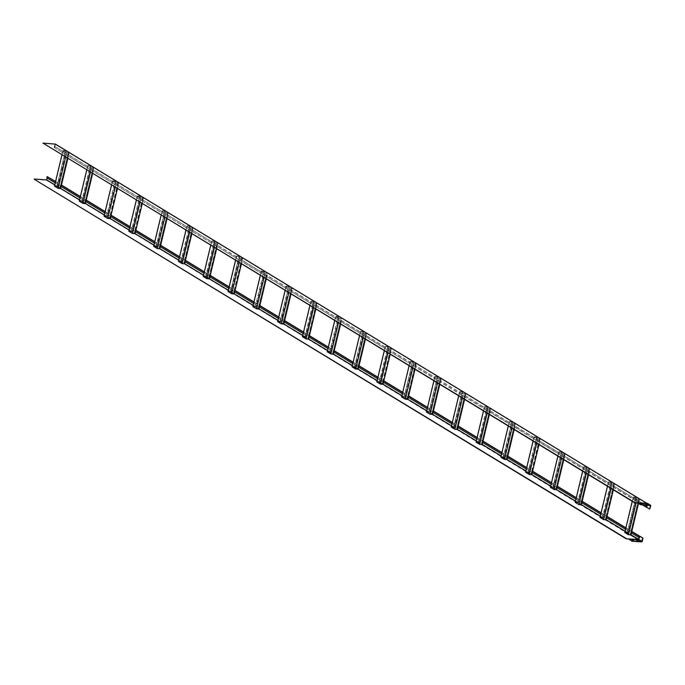<?xml version="1.0" encoding="UTF-8"?>
<svg xmlns="http://www.w3.org/2000/svg" width="685" height="685" viewBox="0 0 685 685"><rect width="100%" height="100%" fill="white"/><g stroke="black" fill="none" stroke-linecap="round" stroke-linejoin="round"><path stroke-width="0.51" stroke-dasharray="3.42 2.57" d="M129.91 226.863L135.116 230.023L142.095 200.97L217.171 246.566L217.47 245.341L242.267 260.403L242.747 258.382L241.899 257.945L242.49 258.305L233.953 293.856L233.362 293.497L241.899 257.945M229.09 287.101L234.296 290.26L242.053 257.954M228.799 288.325L231.727 290.106L239.613 256.558L231.085 292.11L230.545 291.707L238.303 259.401L241.968 261.627L242.267 260.403L264.085 273.649L264.573 271.628L261.362 271.02L265.035 273.255L267.544 273.435L266.696 273.007L267.287 273.366L258.75 308.918L258.159 308.558L266.696 273.007M241.411 263.939L241.968 261.627L263.793 274.882L264.085 273.649L267.056 275.464L267.544 273.435M234.21 293.933L233.517 293.514L234.296 290.26L234.989 290.68M231.239 292.127L231.727 290.106L234.698 291.913M216.614 248.878L217.171 246.566L238.303 259.401L239.082 256.147L236.565 255.959L240.238 258.194L242.747 258.382M239.776 256.575L239.082 256.147M239.185 262.586L240.238 258.194M235.512 260.36L236.565 255.959M230.545 291.707L228.036 291.519M239.613 256.558L236.822 256.036L240.298 258.142L242.49 258.305M231.085 292.11L230.485 291.75L239.022 256.199M230.485 291.75L228.293 291.587L236.822 256.036M228.293 291.587L231.761 293.694L240.298 258.142M231.761 293.694L233.953 293.856M427.457 407.575L432.663 410.743L439.642 381.682L440.335 382.11L440.626 380.877L465.423 395.939L465.911 393.918L465.064 393.481L465.654 393.849L457.118 429.401L456.527 429.033L465.064 393.481M452.254 422.636L457.46 425.796L465.218 393.498M451.963 423.861L454.883 425.642L462.932 392.111L454.241 427.654L453.71 427.243L461.459 394.937L465.132 397.163L465.423 395.939L536.835 439.308L537.323 437.287L534.12 436.679L537.785 438.905L540.294 439.094L539.446 438.665L540.045 439.025L531.509 474.577L530.909 474.217L539.446 438.665M464.576 399.475L465.132 397.163L486.256 409.998L487.035 406.744L484.526 406.556L488.199 408.791L490.708 408.979L489.852 408.543L490.451 408.902L481.915 444.454L481.324 444.094L489.852 408.543M451.483 425.856L457.383 429.435L456.681 429.05L457.46 425.796L458.154 426.224M454.403 427.663L454.883 425.642L457.863 427.449M439.779 384.422L440.335 382.11L461.459 394.937L462.238 391.692L459.729 391.503L463.403 393.729L465.911 393.918M462.932 392.111L462.238 391.692M462.349 398.122L463.403 393.729M458.676 395.896L459.729 391.503M453.71 427.243L451.192 427.055M462.777 392.094L459.986 391.572L463.454 393.678L465.654 393.849M454.241 427.654L453.65 427.286L462.187 391.734M453.65 427.286L451.449 427.123L459.986 391.572M451.449 427.123L454.926 429.23L463.454 393.678M454.926 429.23L457.118 429.401M526.645 467.821L531.851 470.98L538.821 441.919L539.515 442.347L539.814 441.114L564.611 456.176L565.091 454.155L564.243 453.727L564.834 454.087L556.306 489.638L555.706 489.278L564.243 453.727M551.442 482.874L556.648 486.042L564.397 453.735M551.142 484.107L554.071 485.879L562.12 452.348L553.429 487.891L552.889 487.48L560.647 455.174L564.312 457.409L564.611 456.176L636.022 499.553L636.502 497.533L633.3 496.916L636.973 499.151L639.482 499.339L638.634 498.903L639.225 499.262L630.688 534.814L630.097 534.454L638.634 498.903M563.755 459.721L564.312 457.409L585.444 470.235L586.223 466.99L583.706 466.802L587.379 469.028L589.888 469.216L589.04 468.78L589.631 469.148L581.094 504.699L580.503 504.331L589.04 468.78M550.663 486.093L556.562 489.672L555.86 489.287L556.348 487.266L556.648 486.042L557.342 486.461M553.583 487.9L554.071 485.879L557.042 487.686M538.967 444.659L539.515 442.347L560.647 455.174L561.426 451.929L558.917 451.74L562.582 453.967L565.091 454.155M562.12 452.348L561.426 451.929M561.529 458.359L562.582 453.967M557.855 456.133L558.917 451.74M552.889 487.48L550.38 487.292M561.965 452.34L559.165 451.809L562.642 453.924L564.834 454.087M553.429 487.891L552.829 487.532L561.366 451.98M552.829 487.532L550.637 487.36L559.165 451.809M550.637 487.36L554.105 489.475L562.642 453.924M554.105 489.475L556.306 489.638M42.872 143.353L55.151 144.278L54.457 146.342L68.697 154.981L69.176 152.96L68.329 152.524L68.92 152.892L60.391 188.444L59.792 188.084L68.329 152.524M55.519 181.679L60.725 184.847L68.483 152.541M55.228 182.912L58.157 184.685L66.205 151.154L57.514 186.697L56.975 186.286L64.732 153.979L68.397 156.206L68.697 154.981L140.108 198.35L140.588 196.33L137.385 195.722L141.059 197.956L143.567 198.136L142.711 197.708L143.311 198.068L134.774 233.619L134.183 233.26L142.711 197.708M67.841 158.518L68.397 156.206L89.521 169.041L90.309 165.796L87.791 165.607L91.465 167.834L93.973 168.022L93.126 167.585L93.717 167.945L85.18 203.505L84.589 203.137L93.126 167.585M60.64 188.512L59.946 188.092L60.725 184.847L61.419 185.267M57.668 186.705L58.157 184.685L61.128 186.491M54.457 146.342L54.166 147.566L64.732 153.979L65.512 150.734L62.994 150.546L66.668 152.772L69.176 152.96M66.205 151.154L65.512 150.734M65.614 157.165L66.668 152.772M61.941 154.938L62.994 150.546M56.975 186.286L54.466 186.097M66.043 151.145L63.251 150.614L66.728 152.721L68.92 152.892M57.514 186.697L56.915 186.337L65.452 150.777M56.915 186.337L54.723 186.166L63.251 150.614M54.723 186.166L58.191 188.281L66.728 152.721M58.191 188.281L60.391 188.444M537.323 437.287L528.632 472.83L528.092 472.419L535.85 440.112L536.543 440.541L536.835 439.308L539.814 441.114L540.294 439.094M526.345 469.045L529.274 470.818L536.543 440.541L538.821 441.919L539.6 438.674M531.765 474.645L531.072 474.226L531.551 472.205L531.851 470.98L532.545 471.4M528.786 472.838L529.274 470.818L532.245 472.624M476.76 438.922L478.986 440.284L486.256 409.998L535.85 440.112L536.629 436.867M536.732 443.306L537.785 438.905M533.067 441.071L534.12 436.679M528.092 472.419L525.583 472.23M537.168 437.278L534.377 436.747L537.845 438.862L540.045 439.025M528.632 472.83L528.032 472.47L536.569 436.919M528.032 472.47L525.84 472.308L534.377 436.747M525.84 472.308L529.308 474.414L537.845 438.862M529.308 474.414L531.509 474.577M514.17 429.598L515.505 424.041L514.649 423.604L515.248 423.964L506.712 459.515L506.112 459.155L514.649 423.604M402.66 392.522L407.866 395.682L414.845 366.621L415.538 367.049L415.838 365.816L440.626 380.877L441.114 378.856L440.267 378.428L440.857 378.788L432.321 414.339L431.73 413.98L440.267 378.428M427.166 408.808L430.086 410.58L438.143 377.05L429.606 412.601L428.913 412.182L436.662 379.875L439.642 381.682L440.421 378.437M432.577 414.408L431.884 413.988L432.663 410.743L433.357 411.163M429.606 412.601L430.086 410.58L433.066 412.387M414.982 369.361L415.538 367.049L436.662 379.875L437.441 376.63L434.932 376.442L438.606 378.668L441.114 378.856M438.143 377.05L437.441 376.63M437.552 383.061L438.606 378.668M433.879 380.834L434.932 376.442M428.913 412.182L426.395 411.993M437.98 377.041L435.189 376.51L438.665 378.617L440.857 378.788M429.444 412.593L428.853 412.233L437.39 376.673M428.853 412.233L426.652 412.062L435.189 376.51M426.652 412.062L430.129 414.177L438.665 378.617M430.129 414.177L432.321 414.339M253.887 302.162L259.093 305.322L266.071 276.269L390.741 351.987L391.041 350.763L415.838 365.816L416.317 363.795L415.47 363.367L416.06 363.726L407.524 399.278L406.933 398.918L415.47 363.367M402.369 393.747L405.297 395.519L413.346 361.988L404.809 397.54L404.116 397.12L411.873 364.814L414.845 366.621L415.624 363.375M407.78 399.346L407.087 398.927L407.866 395.682L408.56 396.101M404.809 397.54L405.297 395.519L408.269 397.326M390.185 354.299L390.741 351.987L411.873 364.814L412.653 361.569L410.135 361.38L413.808 363.607L416.317 363.795M413.346 361.988L412.653 361.569M412.755 367.999L413.808 363.607M409.082 365.773L410.135 361.38M404.116 397.12L401.607 396.932M413.183 361.98L410.392 361.449L413.868 363.564L416.06 363.726M404.655 397.531L404.056 397.172L412.593 361.62M404.056 397.172L401.855 397.009L410.392 361.449M401.855 397.009L405.332 399.115L413.868 363.564M405.332 399.115L407.524 399.278M264.573 271.628L255.873 307.171L255.342 306.76L255.822 304.739L256.515 305.167L263.793 274.882L266.071 276.269L266.85 273.015M266.208 279L267.056 275.464L391.041 350.763L391.52 348.742L390.673 348.305L391.263 348.665L382.735 384.216L382.136 383.857L390.673 348.305M253.116 305.373L259.016 308.961L258.313 308.567L259.093 305.322L259.786 305.741M256.036 307.188L256.515 305.167L259.495 306.974M253.596 303.386L255.822 304.739L263.879 271.209M263.982 277.648L265.035 273.255M260.309 275.413L261.362 271.02M255.342 306.76L252.825 306.572M264.41 271.62L261.619 271.097L265.095 273.204L267.287 273.366M255.873 307.171L255.282 306.811L263.819 271.26M255.282 306.811L253.082 306.649L261.619 271.097M253.082 306.649L256.558 308.755L265.095 273.204M256.558 308.755L258.75 308.918M625.825 528.058L628.059 529.411L635.029 500.358L635.723 500.778L636.022 499.553L638.994 501.36L639.482 499.339M636.502 497.533L627.811 533.067L627.272 532.656L628.059 529.411L631.031 531.217L638.788 498.911M625.533 529.282L628.453 531.063L635.723 500.778L638.703 502.584L638.994 501.36L645.073 505.05M638.497 503.449L638.703 502.584L642.436 504.854M630.945 534.891L630.251 534.463L631.031 531.217L631.724 531.637M627.974 533.084L628.453 531.063L631.433 532.87M575.939 499.168L578.166 500.521L585.444 470.235L635.029 500.358L635.808 497.104M636.065 502.927L636.973 499.151M632.246 501.309L633.3 496.916M627.272 532.656L624.763 532.468M636.348 497.515L633.556 496.993L637.024 499.1L639.225 499.262M627.811 533.067L627.22 532.707L635.757 497.156M627.22 532.707L625.02 532.545L633.556 496.993M625.02 532.545L628.496 534.651L637.024 499.1M628.496 534.651L630.688 534.814M613.349 489.835L614.685 484.278L613.837 483.841L614.428 484.201L605.891 519.752L605.3 519.393L613.837 483.841M140.588 196.33L131.897 231.873L131.357 231.461L139.115 199.164L139.808 199.583L140.108 198.35L143.079 200.166L143.567 198.136M129.619 228.088L132.539 229.869L139.808 199.583L142.095 200.97L142.874 197.717M142.232 203.702L143.079 200.166L217.47 245.341L217.95 243.321L217.102 242.884L217.693 243.243L209.165 278.804L208.565 278.435L217.102 242.884M135.031 233.696L134.337 233.268L135.116 230.023L135.81 230.443M132.051 231.89L132.539 229.869L135.519 231.676M80.025 197.965L82.251 199.326L89.521 169.041L139.115 199.164L139.894 195.91M139.997 202.349L141.059 197.956M136.332 200.114L137.385 195.722M131.357 231.461L128.848 231.273M140.434 196.321L137.642 195.799L141.11 197.905L143.311 198.068M131.897 231.873L131.306 231.513L139.834 195.961M131.306 231.513L129.105 231.35L137.642 195.799M129.105 231.35L132.582 233.457L141.11 197.905M132.582 233.457L134.774 233.619M117.435 188.64L118.77 183.083L117.923 182.647L118.514 183.006L109.977 218.558L109.386 218.198L117.923 182.647M105.113 211.802L110.319 214.962L118.077 182.655M115.791 181.277L107.1 216.811L106.569 216.409L107.048 214.379L107.742 214.807L115.791 181.277L112.588 180.66L116.262 182.895L118.77 183.083M104.822 213.026L107.048 214.379L115.097 180.849M92.638 173.579L93.973 168.022M328.278 347.338L333.484 350.497L341.079 318.183L341.678 318.542L333.141 354.102L332.542 353.734L341.079 318.183M338.955 316.812L330.264 352.355L329.725 351.944L330.213 349.924L330.906 350.343L338.955 316.812L335.753 316.205L339.417 318.431L341.935 318.619L341.241 318.2M327.978 348.562L330.213 349.924L338.262 316.393M315.802 309.115L317.138 303.558L316.282 303.121L316.881 303.489L308.344 339.041L307.753 338.681L316.282 303.121M204.301 272.039L207.221 273.82L214.979 241.514L206.288 277.057L206.93 275.045L209.208 276.432L217.256 242.901M204.002 273.264L206.236 274.625L214.285 241.094L211.776 240.906L215.441 243.132L217.95 243.321M191.826 233.816L193.161 228.259L192.305 227.822L192.905 228.191L184.368 263.742L183.768 263.382L192.305 227.822M601.028 512.996L603.956 514.769L611.714 482.471L603.014 518.006L603.656 516.002L605.942 517.389L613.991 483.858M600.736 514.221L602.963 515.582L610.532 484.072L611.011 482.043L608.503 481.855L612.176 484.089L614.685 484.278M588.552 474.774L589.888 469.216M477.051 437.698L479.979 439.47L487.729 407.173L479.038 442.707L479.68 440.703L481.966 442.09L490.015 408.551M303.481 332.276L306.409 334.057L314.158 301.751L305.467 337.294L306.109 335.282L308.396 336.669L316.444 303.138M303.19 333.509L305.416 334.862L312.985 303.352L313.465 301.332L310.956 301.143L314.629 303.369L317.138 303.558M291.005 294.062L292.341 288.496L291.493 288.068L292.084 288.428L283.547 323.979L282.956 323.62L291.493 288.068M80.316 196.741L83.245 198.522L91.002 166.215L82.303 201.758L82.945 199.746L85.231 201.133L93.28 167.602M179.504 256.978L182.424 258.759L190.182 226.452L181.491 261.995L182.133 259.983L184.411 261.37L192.459 227.84M179.205 258.211L181.439 259.564L189.488 226.033L186.979 225.844L190.644 228.071L193.161 228.259M167.029 218.763L168.364 213.198L167.508 212.77L168.108 213.129L159.571 248.681L158.971 248.321L167.508 212.77M278.393 318.448L280.619 319.801L280.918 318.576L281.612 318.996L289.361 286.69L280.67 322.233L281.312 320.22L283.599 321.608L291.647 288.077M278.684 317.224L280.918 318.576L288.188 288.291L288.668 286.27L286.159 286.082L289.832 288.308L292.341 288.496M377.872 377.461L380.791 379.233L388.549 346.927L379.858 382.47L380.5 380.466L382.778 381.845L390.827 348.314M377.572 378.685L379.807 380.038L387.856 346.507L385.347 346.319L389.011 348.554L391.52 348.742M365.396 339.238L366.732 333.681L365.876 333.244L366.475 333.604L357.938 369.155L357.339 368.795L365.876 333.244M154.408 243.149L156.642 244.502L156.933 243.278L157.627 243.697L165.385 211.391L156.694 246.934L157.336 244.922L159.614 246.309L167.671 212.778M154.707 241.925L156.933 243.278L164.691 210.971L162.182 210.783L165.847 213.009L168.364 213.198M501.548 453.984L503.783 455.337L504.074 454.112L504.768 454.532L512.526 422.225L503.835 457.768L504.477 455.765L506.754 457.143L514.812 423.613M489.373 414.536L490.708 408.979M501.848 452.759L504.074 454.112L511.053 425.06L511.832 421.806L509.323 421.617L512.988 423.852L515.505 424.041M352.775 363.624L355.01 364.977L355.301 363.752L355.994 364.172L363.752 331.874L355.061 367.408L355.703 365.405L357.981 366.792L366.03 333.252M340.599 324.176L341.935 318.619M353.075 362.399L355.301 363.752L362.279 334.7L363.059 331.446L360.55 331.257L364.214 333.492L366.732 333.681M576.231 497.935L579.159 499.716L586.917 467.41L578.226 502.953L578.868 500.94L581.145 502.328L589.194 468.797M645.484 503.972L646.674 504.417M650.313 505.444L647.282 503.603L637.547 502.876M640.775 503.621L641.965 504.066M54.697 146.359L645.304 505.068M54.166 147.566L646.503 507.071L647.179 503.509L637.341 502.747M649.971 509.049L646.503 507.071M54.637 147.6L55.382 144.115M650.408 505.47L55.16 144.278L647.017 503.749L637.855 503.064M647.034 503.758L646.717 505.17M647.385 503.638L647.188 505.205M647.667 503.526A0.625 0.497 -58.7 0 1 647.727 503.963L646.948 507.217M110.234 218.635L109.54 218.215L110.319 214.962L111.013 215.381M333.398 354.171L332.704 353.751L333.184 351.73L333.484 350.497L334.177 350.925M206.442 277.065L205.748 276.646L206.236 274.625L206.93 275.045L207.221 273.82L210.201 275.627M214.979 241.514L214.285 241.094M603.177 518.023L602.483 517.603L602.963 515.582L603.656 516.002L603.956 514.769L606.927 516.584M611.714 482.471L611.011 482.043M479.192 442.724L478.498 442.304L478.986 440.284L479.68 440.703L479.979 439.47L482.951 441.277M487.729 407.173L487.035 406.744M305.621 337.303L304.928 336.883L305.416 334.862L306.109 335.282L306.409 334.057L309.38 335.864M314.158 301.751L313.465 301.332M82.465 201.767L81.772 201.347L82.251 199.326L82.945 199.746L83.245 198.522L86.216 200.328M91.002 166.215L90.309 165.796M181.645 262.004L180.951 261.584L181.439 259.564L182.133 259.983L182.424 258.759L185.404 260.565M190.182 226.452L189.488 226.033M280.833 322.241L280.139 321.822L280.619 319.801L281.312 320.22L281.612 318.996L284.583 320.803M289.361 286.69L288.668 286.27M380.012 382.487L379.319 382.059L379.807 380.038L380.5 380.466L380.791 379.233L383.771 381.04M388.549 346.927L387.856 346.507M156.848 246.942L156.154 246.523L156.642 244.502L157.336 244.922L157.627 243.697L160.607 245.504M165.385 211.391L164.691 210.971M503.989 457.785L503.295 457.357L503.783 455.337L504.477 455.765L504.768 454.532L507.748 456.338M512.526 422.225L511.832 421.806M355.215 367.425L354.522 367.006L355.01 364.977L355.703 365.405L355.994 364.172L358.974 365.978M363.752 331.874L363.059 331.446M578.38 502.961L577.686 502.542L578.166 500.521L578.868 500.94L579.159 499.716L582.13 501.523M586.917 467.41L586.223 466.99M107.262 216.828L107.742 214.807L110.722 216.614M115.208 187.288L116.262 182.895M111.535 185.061L112.588 180.66M106.569 216.409L104.051 216.22M115.637 181.26L112.845 180.737L116.313 182.844L118.514 183.006M107.1 216.811L106.509 216.451L115.046 180.9M106.509 216.451L104.308 216.289L112.845 180.737M104.308 216.289L107.785 218.395L116.313 182.844M107.785 218.395L109.977 218.558M330.418 352.364L330.906 350.343L333.878 352.15M338.364 322.823L339.417 318.431M334.7 320.597L335.753 316.205M329.725 351.944L327.216 351.756M338.801 316.795L336.01 316.273L339.477 318.379L341.678 318.542M330.264 352.355L329.665 351.987L338.202 316.436M329.665 351.987L327.473 351.825L336.01 316.273M327.473 351.825L330.941 353.931L339.477 318.379M330.941 353.931L333.141 354.102M637.915 540.893L636.725 540.439M641.554 541.912L638.531 540.08L628.787 539.343M633.205 540.534L632.024 540.088M606.636 517.809L605.942 517.389L605.3 519.393M581.839 502.747L581.145 502.328L580.503 504.331M507.448 457.571L506.754 457.143L506.112 459.155M482.66 442.51L481.966 442.09L481.324 444.094M383.472 382.273L382.778 381.845L382.136 383.857M358.675 367.211L357.981 366.792L357.339 368.795M309.089 337.089L308.396 336.669L307.753 338.681M284.292 322.027L283.599 321.608L282.956 323.62M209.901 276.851L209.208 276.432L208.565 278.435M185.104 261.79L184.411 261.37L183.768 263.382M160.316 246.728L159.614 246.309L158.971 248.321M85.925 201.553L85.231 201.133L84.589 203.137M47.128 177.869L638.994 537.34M55.579 181.465L61.479 185.044M80.368 196.526L86.267 200.106M105.165 211.579L111.064 215.167M129.962 226.641L135.861 230.228M154.759 241.702L160.658 245.281M179.556 256.764L185.455 260.343M204.353 271.825L210.252 275.404M229.15 286.878L235.049 290.466M253.938 301.939L259.838 305.527M278.735 317.001L284.635 320.589M303.532 332.062L309.432 335.641M328.329 347.124L334.229 350.703M353.126 362.177L359.026 365.764M377.923 377.238L383.823 380.826M402.72 392.3L408.62 395.887M427.508 407.361L433.408 410.94M452.305 422.422L458.205 426.001M477.103 437.475L483.002 441.063M501.899 452.537L507.799 456.124M526.697 467.598L532.596 471.186M551.494 482.66L557.393 486.239M576.282 497.721L582.19 501.3M601.079 512.774L606.978 516.362M625.876 527.835L631.775 531.423M639.525 536.124L638.386 539.677L628.65 538.949M47.659 176.653L46.52 180.206L34.25 179.29M46.52 180.206L638.531 540.08A0.625 0.497 121.3 0 0 639.191 539.523L639.97 536.269M209.422 278.872L208.719 278.452M214.388 247.525L215.441 243.132M210.715 245.298L211.776 240.906M205.748 276.646L203.239 276.457M214.825 241.497L212.025 240.974L215.501 243.081L217.693 243.243M206.288 277.057L205.688 276.689L214.225 241.137M205.688 276.689L203.496 276.526L212.025 240.974M203.496 276.526L206.964 278.632L215.501 243.081M206.964 278.632L209.165 278.804M606.148 519.829L605.454 519.41M611.123 488.482L612.176 484.089M607.449 486.256L608.503 481.855M602.483 517.603L599.966 517.415M611.551 482.454L608.76 481.932L612.236 484.038L614.428 484.201M603.014 518.006L602.423 517.646L610.96 482.094M602.423 517.646L600.223 517.483L608.76 481.932M600.223 517.483L603.699 519.59L612.236 484.038M603.699 519.59L605.891 519.752M482.171 444.531L481.478 444.111M487.138 413.183L488.199 408.791M483.473 410.957L484.526 406.556M478.498 442.304L475.989 442.116M487.574 407.155L484.783 406.633L488.251 408.739L490.451 408.902M479.038 442.707L478.447 442.347L486.975 406.796M478.447 442.347L476.246 442.185L484.783 406.633M476.246 442.185L479.714 444.291L488.251 408.739M479.714 444.291L481.915 444.454M308.601 339.109L307.908 338.69M313.567 307.762L314.629 303.369M309.903 305.536L310.956 301.143M304.928 336.883L302.419 336.695M314.004 301.742L311.213 301.212L314.68 303.318L316.881 303.489M305.467 337.294L304.876 336.934L313.405 301.374M304.876 336.934L302.676 336.763L311.213 301.212M302.676 336.763L306.144 338.878L314.68 303.318M306.144 338.878L308.344 339.041M85.437 203.573L84.743 203.154M90.411 172.226L91.465 167.834M86.738 170L87.791 165.607M81.772 201.347L79.254 201.159M90.84 166.198L88.048 165.676L91.525 167.782L93.717 167.945M82.303 201.758L81.712 201.39L90.249 165.839M81.712 201.39L79.511 201.227L88.048 165.676M79.511 201.227L82.988 203.334L91.525 167.782M82.988 203.334L85.18 203.505M184.625 263.811L183.931 263.391M189.591 232.463L190.644 228.071M185.926 230.237L186.979 225.844M180.951 261.584L178.442 261.396M190.028 226.444L187.236 225.913L190.704 228.019L192.905 228.191M181.491 261.995L180.891 261.636L189.428 226.076M180.891 261.636L178.699 261.464L187.236 225.913M178.699 261.464L182.167 263.579L190.704 228.019M182.167 263.579L184.368 263.742M283.804 324.048L283.111 323.628M288.779 292.7L289.832 288.308M285.106 290.474L286.159 286.082M280.139 321.822L277.622 321.633M289.207 286.681L286.416 286.15L289.883 288.265L292.084 288.428M280.67 322.233L280.079 321.873L288.616 286.321M280.079 321.873L277.879 321.71L286.416 286.15M277.879 321.71L281.355 323.817L289.883 288.265M281.355 323.817L283.547 323.979M382.992 384.294L382.29 383.865M387.958 352.946L389.011 348.554M384.285 350.711L385.347 346.319M379.319 382.059L376.81 381.87M388.395 346.918L385.595 346.396L389.071 348.502L391.263 348.665M379.858 382.47L379.259 382.11L387.796 346.559M379.259 382.11L377.067 381.947L385.595 346.396M377.067 381.947L380.535 384.054L389.071 348.502M380.535 384.054L382.735 384.216M153.937 245.136L159.134 248.33M164.794 217.402L165.847 213.009M161.129 215.176L162.182 210.783M156.154 246.523L153.645 246.335M165.231 211.382L162.439 210.852L165.907 212.966L168.108 213.129M156.694 246.934L156.103 246.574L164.631 211.023M156.103 246.574L153.902 246.412L162.439 210.852M153.902 246.412L157.37 248.518L165.907 212.966M157.37 248.518L159.571 248.681M506.969 459.592L506.275 459.164M511.935 428.245L512.988 423.852M508.27 426.01L509.323 421.617M503.295 457.357L500.786 457.169M512.371 422.217L509.58 421.695L513.048 423.801L515.248 423.964M503.835 457.768L503.235 457.409L511.772 421.857M503.235 457.409L501.043 457.246L509.58 421.695M501.043 457.246L504.511 459.352L513.048 423.801M504.511 459.352L506.712 459.515M352.304 365.61L357.501 368.813M363.161 337.885L364.214 333.492M359.497 335.659L360.55 331.257M354.522 367.006L352.013 366.817M363.598 331.857L360.807 331.334L364.274 333.441L366.475 333.604M355.061 367.408L354.462 367.049L362.999 331.497M354.462 367.049L352.27 366.886L360.807 331.334M352.27 366.886L355.738 368.992L364.274 333.441M355.738 368.992L357.938 369.155M581.351 504.768L580.657 504.348M586.326 473.421L587.379 469.028M582.652 471.194L583.706 466.802M577.686 502.542L575.177 502.353M586.754 467.401L583.962 466.87L587.439 468.977L589.631 469.148M578.226 502.953L577.626 502.584L586.163 467.033M577.626 502.584L575.426 502.422L583.962 466.87M575.426 502.422L578.902 504.528L587.439 468.977M578.902 504.528L581.094 504.699M55.416 144.355L650.75 505.804M646.768 503.287L647.351 503.329M55.185 144.338L649.894 505.41M46.88 179.907L642.213 541.356M54.749 184.899L60.648 188.478M79.546 199.96L85.445 203.539M104.343 215.013L110.242 218.601M129.14 230.074L135.039 233.662M178.734 260.197L184.633 263.776M203.522 275.259L209.422 278.838M228.319 290.312L234.219 293.899M277.913 320.434L283.813 324.022M302.71 335.496L308.61 339.075M327.507 350.557L333.407 354.136M377.092 380.672L382.992 384.259M401.889 395.733L407.789 399.321M426.686 410.794L432.586 414.374M476.28 440.909L482.18 444.496M501.077 455.97L506.977 459.558M525.874 471.032L531.774 474.619M575.46 501.155L581.36 504.734M600.257 516.207L606.156 519.795M625.054 531.269L630.953 534.857M54.766 184.822L60.665 188.401M79.563 199.883L85.462 203.462M104.36 214.944L110.259 218.524M129.157 229.997L135.056 233.585M153.954 245.059L159.853 248.646M178.751 260.12L184.65 263.699M203.548 275.182L209.447 278.761M228.336 290.243L234.236 293.822M253.133 305.296L259.033 308.884M277.93 320.357L283.83 323.945M302.727 335.419L308.627 338.998M327.524 350.48L333.424 354.059M352.321 365.542L358.221 369.121M377.118 380.595L383.018 384.182M401.907 395.656L407.806 399.244M426.704 410.717L432.603 414.297M451.501 425.779L457.4 429.358M476.298 440.84L482.197 444.419M501.095 455.893L506.994 459.481M525.892 470.955L531.791 474.542M550.68 486.016L556.588 489.604M575.477 501.077L581.377 504.657M600.274 516.139L606.174 519.718M625.071 531.192L630.971 534.779"/><path stroke-width="1.03" d="M235.512 260.36L228.036 291.519L231.701 293.745L234.21 293.933L241.411 263.939M231.701 293.745L239.185 262.586M210.715 245.298L203.239 276.457L206.904 278.684L209.422 278.872L210.201 275.627L229.09 287.101M209.901 276.851L228.799 288.325M458.676 395.896L451.192 427.055L454.866 429.281L457.374 429.469L464.576 399.475M454.866 429.281L462.349 398.122M433.879 380.834L426.395 411.993L430.069 414.219L432.577 414.408L433.357 411.163L452.254 422.636M433.066 412.387L451.963 423.861M557.855 456.133L550.38 487.292L554.045 489.518L556.562 489.706L563.755 459.721M554.045 489.518L561.529 458.359M533.067 441.071L525.583 472.23L529.248 474.465L531.765 474.645L532.545 471.4L551.442 482.874M532.245 472.624L551.142 484.107M61.941 154.938L54.466 186.097L58.131 188.324L60.64 188.512L67.841 158.518M58.131 188.324L65.614 157.165M55.228 182.912L46.897 177.852L47.188 176.619L55.519 181.679M532.545 471.4L538.967 444.659M529.248 474.465L536.732 443.306M508.27 426.01L500.786 457.169L504.46 459.404L506.969 459.592L507.748 456.338L526.645 467.821M507.448 457.571L526.345 469.045M433.357 411.163L439.779 384.422M430.069 414.219L437.552 383.061M409.082 365.773L401.607 396.932L405.272 399.158L407.78 399.346L408.56 396.101L427.457 407.575M408.269 397.326L427.166 408.808M408.56 396.101L414.982 369.361M405.272 399.158L412.755 367.999M384.285 350.711L376.81 381.87L380.475 384.105L382.992 384.294L383.771 381.04L402.66 392.522M383.472 382.273L402.369 393.747M260.309 275.413L252.825 306.572L256.498 308.807L259.007 308.995L266.208 279M256.498 308.807L263.982 277.648M234.698 291.913L253.596 303.386M234.989 290.68L253.887 302.162M632.246 501.309L624.763 532.468L628.436 534.702L630.945 534.891L638.497 503.449M628.436 534.702L636.065 502.927M607.449 486.256L599.966 517.415L603.639 519.641L606.148 519.829L606.927 516.584L625.825 528.058M606.636 517.809L625.533 529.282M136.332 200.114L128.848 231.273L132.522 233.508L135.031 233.696L142.232 203.702M132.522 233.508L139.997 202.349M111.535 185.061L104.051 216.22L107.725 218.446L110.234 218.635L111.013 215.381L129.91 226.863M110.722 216.614L129.619 228.088M646.674 504.417L645.484 503.972M640.569 504.708L650.373 505.17A0.625 0.497 -58.7 0 1 650.75 505.804L649.731 509.032L650.408 505.47L640.569 504.708L637.547 502.876L634.747 502.833L637.855 503.064M641.965 504.066L640.775 503.621M646.905 504.246L645.21 503.749L646.863 504.417M650.373 505.17L647.351 503.329L637.341 502.747M640.638 504.443L637.615 502.602M642.196 503.895L640.509 503.398L642.162 504.066M645.304 505.068L646.563 505.83L646.032 507.037L649.731 509.032M645.073 505.05L646.323 505.813M642.436 504.854L646.032 507.037M55.382 144.115L42.941 143.088L634.807 502.559M42.941 143.088L634.747 502.833M646.717 505.17L646.272 507.054M647.188 505.205L646.708 507.2M111.013 215.381L117.435 188.64M334.7 320.597L327.216 351.756L330.889 353.982L333.398 354.171L340.599 324.176M210.201 275.627L216.614 248.878M606.927 516.584L613.349 489.835M483.473 410.957L475.989 442.116L479.663 444.342L482.171 444.531L489.373 414.536M309.903 305.536L302.419 336.695L306.092 338.921L308.601 339.109L315.802 309.115M86.738 170L79.254 201.159L82.928 203.385L85.437 203.573L92.638 173.579M185.926 230.237L178.442 261.396L182.107 263.622L184.625 263.811L191.826 233.816M285.106 290.474L277.622 321.633L281.295 323.859L283.804 324.048L291.005 294.062M383.771 381.04L390.185 354.299M161.129 215.176L153.645 246.335L157.319 248.561L159.828 248.749L167.029 218.763M507.748 456.338L514.17 429.598M359.497 335.659L352.013 366.817L355.678 369.044L358.195 369.232L365.396 339.238M582.652 471.194L575.177 502.353L578.842 504.58L581.351 504.768L588.552 474.774M107.725 218.446L115.208 187.288M86.216 200.328L105.113 211.802M85.925 201.553L104.822 213.026M330.889 353.982L338.364 322.823M309.38 335.864L328.278 347.338M309.089 337.089L327.978 348.562M557.042 487.686L575.939 499.168M557.342 486.461L576.231 497.935M333.878 352.15L352.775 363.624M334.177 350.925L353.075 362.399M482.66 442.51L501.548 453.984M482.951 441.277L501.848 452.759M135.519 231.676L154.408 243.149M135.81 230.443L154.707 241.925M358.974 365.978L377.872 377.461M358.675 367.211L377.572 378.685M259.495 306.974L278.393 318.448M259.786 305.741L278.684 317.224M160.607 245.504L179.504 256.978M160.316 246.728L179.205 258.211M61.128 186.491L80.025 197.965M61.419 185.267L80.316 196.741M284.583 320.803L303.481 332.276M284.292 322.027L303.19 333.509M457.863 427.449L476.76 438.922M458.154 426.224L477.051 437.698M582.13 501.523L601.028 512.996M581.839 502.747L600.736 514.221M185.404 260.565L204.301 272.039M185.104 261.79L204.002 273.264M637.05 540.636L638.249 540.833L637.05 540.636M642.761 538.093L641.622 541.647L638.591 539.806L628.856 539.078L631.818 541.184L641.554 541.912A0.625 0.497 121.3 0 0 642.213 541.356L642.992 538.11L639.293 536.107L638.762 537.323L639.293 536.107M641.622 541.647L631.878 540.91M632.349 540.285L633.539 540.482L632.349 540.285M636.725 540.439L637.915 540.893M631.818 541.184L628.65 538.949L626.116 538.761L628.856 539.078M632.024 540.088L633.205 540.534M628.65 538.949L638.454 539.412L638.994 537.34M631.433 532.87L638.762 537.323M631.724 531.637L639.054 536.09M642.992 538.11L631.775 531.423M47.188 176.619L55.579 181.465M61.479 185.044L80.368 196.526M86.267 200.106L105.165 211.579M111.064 215.167L129.962 226.641M135.861 230.228L154.759 241.702M160.658 245.281L179.556 256.764M185.455 260.343L204.353 271.825M210.252 275.404L229.15 286.878M235.049 290.466L253.938 301.939M259.838 305.527L278.735 317.001M284.635 320.589L303.532 332.062M309.432 335.641L328.329 347.124M334.229 350.703L353.126 362.177M359.026 365.764L377.923 377.238M383.823 380.826L402.72 392.3M408.62 395.887L427.508 407.361M433.408 410.94L452.305 422.422M458.205 426.001L477.103 437.475M483.002 441.063L501.899 452.537M507.799 456.124L526.697 467.598M532.596 471.186L551.494 482.66M557.393 486.239L576.282 497.721M582.19 501.3L601.079 512.774M606.978 516.362L625.876 527.835M626.184 538.487L34.25 179.29L626.116 538.761M34.319 179.016L46.589 179.941L47.102 177.972M630.953 534.857L638.591 539.806L639.73 536.252M206.904 278.684L214.388 247.525M603.639 519.641L611.123 488.482M479.663 444.342L487.138 413.183M306.092 338.921L313.567 307.762M82.928 203.385L90.411 172.226M182.107 263.622L189.591 232.463M281.295 323.859L288.779 292.7M380.475 384.105L387.958 352.946M157.319 248.561L164.794 217.402M504.46 459.404L511.935 428.245M355.678 369.044L363.161 337.885M578.842 504.58L586.326 473.421M55.211 144.004L646.768 503.287M650.519 505.787L649.894 505.41M46.589 179.941L54.749 184.899M60.648 188.478L79.546 199.96M85.445 203.539L104.343 215.013M110.242 218.601L129.14 230.074M135.039 233.662L153.937 245.136M159.836 248.724L178.734 260.197M184.633 263.776L203.522 275.259M209.422 278.838L228.319 290.312M234.219 293.899L253.116 305.373M259.016 308.961L277.913 320.434M283.813 324.022L302.71 335.496M308.61 339.075L327.507 350.557M333.407 354.136L352.304 365.61M358.204 369.198L377.092 380.672M382.992 384.259L401.889 395.733M407.789 399.321L426.686 410.794M432.586 414.374L451.483 425.856M457.383 429.435L476.28 440.909M482.18 444.496L501.077 455.97M506.977 459.558L525.874 471.032M531.774 474.619L550.663 486.093M556.562 489.672L575.46 501.155M581.36 504.734L600.257 516.207M606.156 519.795L625.054 531.269M46.648 179.89L54.766 184.822M60.665 188.401L79.563 199.883M85.462 203.462L104.36 214.944M110.259 218.524L129.157 229.997M135.056 233.585L153.954 245.059M159.853 248.646L178.751 260.12M184.65 263.699L203.548 275.182M209.447 278.761L228.336 290.243M234.236 293.822L253.133 305.296M259.033 308.884L277.93 320.357M283.83 323.945L302.727 335.419M308.627 338.998L327.524 350.48M333.424 354.059L352.321 365.542M358.221 369.121L377.118 380.595M383.018 384.182L401.907 395.656M407.806 399.244L426.704 410.717M432.603 414.297L451.501 425.779M457.4 429.358L476.298 440.84M482.197 444.419L501.095 455.893M506.994 459.481L525.892 470.955M531.791 474.542L550.68 486.016M556.588 489.604L575.477 501.077M581.377 504.657L600.274 516.139M606.174 519.718L625.071 531.192M630.971 534.779L641.982 541.338M55.314 144.038L646.82 503.295M650.562 505.23L647.53 503.389"/></g></svg>
